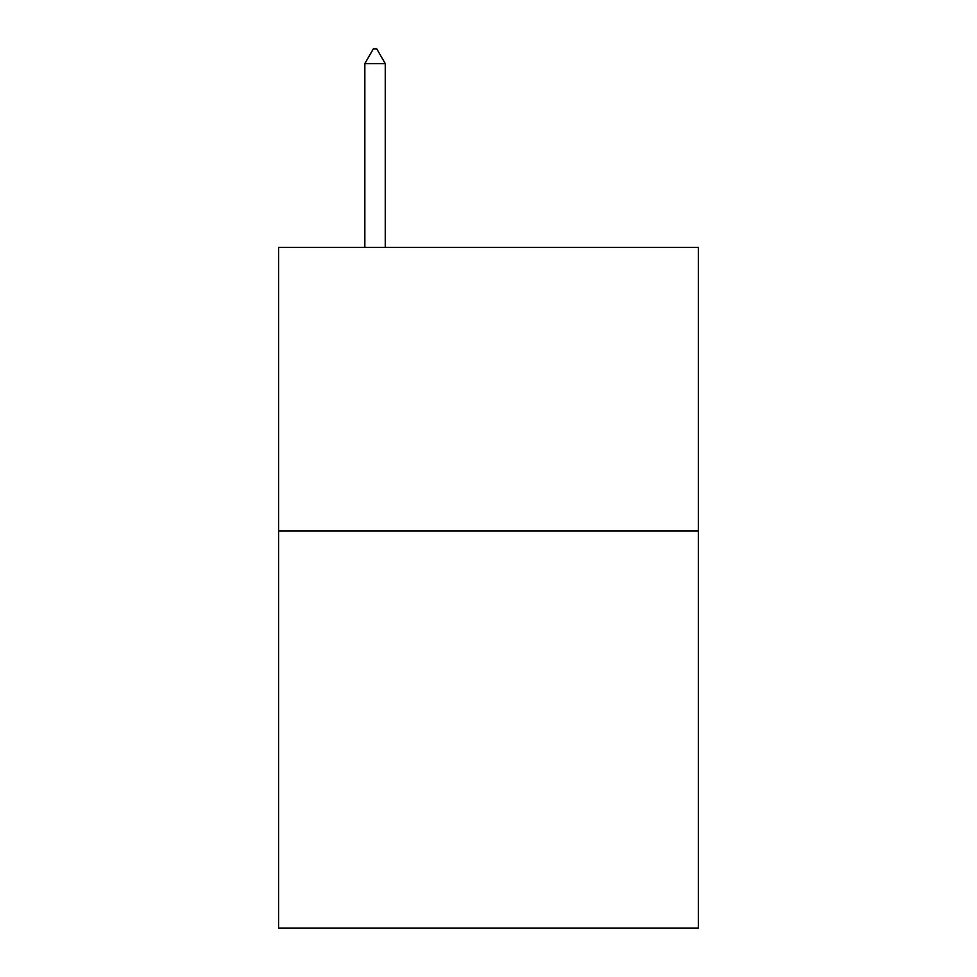 <?xml version="1.0" encoding="UTF-8"?>
<svg xmlns="http://www.w3.org/2000/svg" width="977" height="977" viewBox="0 0 977 977"><rect width="100%" height="100%" fill="white"/><g stroke="black" fill="none" stroke-linecap="round" stroke-linejoin="round"><path stroke-width="1.47" d="M698.396 531.048L698.396 928.15L278.604 928.15L278.604 247.401L698.396 247.401L698.396 531.048L278.604 531.048M385.256 63.603L376.743 48.85L373.336 48.85L364.836 63.603L385.256 63.603L385.256 247.401M364.836 63.603L364.836 247.401"/></g></svg>
